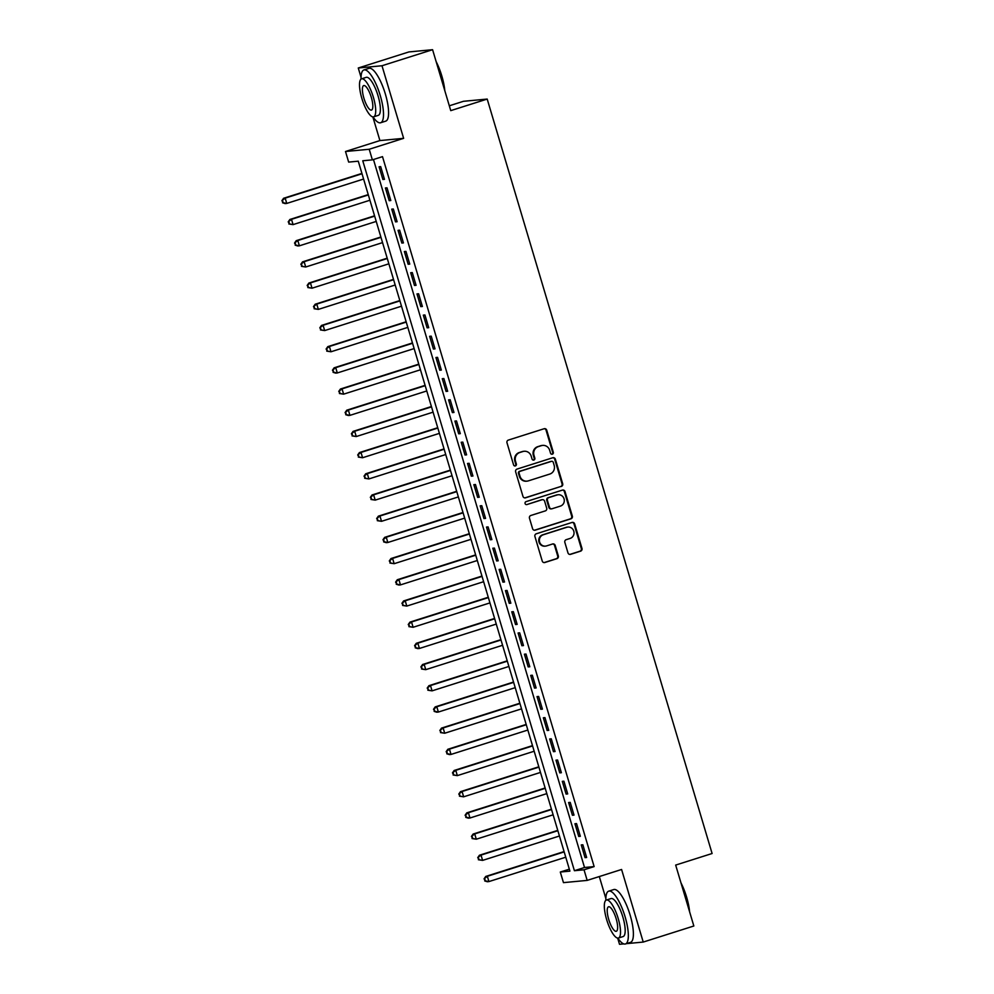 <?xml version="1.0" encoding="UTF-8"?>
<svg xmlns="http://www.w3.org/2000/svg" width="994" height="994" viewBox="0 0 994 994"><rect width="100%" height="100%" fill="white"/><g stroke="black" fill="none" stroke-linecap="round" stroke-linejoin="round"><path stroke-width="1.49" d="M552.353 454.183A1.528 1.454 84.6 0 0 553.31 452.282L546.725 430.178A2.174 2.075 84.6 0 0 544.116 428.737L508.356 440.081A2.174 2.075 84.6 0 0 506.99 442.79L513.575 464.894A1.528 1.454 84.6 0 0 515.401 465.913A1.528 1.454 84.6 0 0 516.358 464.012L515.501 461.154A6.958 6.66 84.6 0 1 519.874 452.481L522.856 451.537A6.958 6.66 84.6 0 1 531.194 456.171L532.051 459.029A1.528 1.454 84.6 0 0 533.877 460.048A1.528 1.454 84.6 0 0 534.834 458.147L533.977 455.289A6.958 6.66 84.6 0 1 538.35 446.617L541.332 445.672A6.958 6.66 84.6 0 1 549.682 450.307L550.527 453.165A1.528 1.454 84.6 0 0 552.353 454.183M551.732 454.233A1.528 1.454 84.6 0 0 552.664 452.345L546.079 430.24A2.174 2.075 84.6 0 0 544.215 428.712M514.78 465.962A1.528 1.454 84.6 0 0 515.712 464.074L514.867 461.216L515.501 461.154M533.256 460.098A1.528 1.454 84.6 0 0 534.188 458.209L533.343 455.351L533.977 455.289M567.972 552.888A2.174 2.075 84.6 0 0 570.581 554.341L580.608 551.148A2.174 2.075 84.6 0 0 581.975 548.439L574.656 523.9A2.174 2.075 84.6 0 0 572.047 522.446L536.288 533.79A2.174 2.075 84.6 0 0 534.921 536.499L542.239 561.051A2.174 2.075 84.6 0 0 544.849 562.505L556.963 558.653A2.174 2.075 84.6 0 0 558.33 555.944L555.199 545.445A2.174 2.075 84.6 0 0 552.589 543.991L546.588 545.892A5.815 5.566 84.6 0 1 539.469 541.444A5.815 5.566 84.6 0 1 543.271 534.772L566.804 527.292A5.815 5.566 84.6 0 1 573.923 531.753A5.815 5.566 84.6 0 1 570.121 538.425L566.207 539.667A2.174 2.075 84.6 0 0 564.841 542.376L567.972 552.888M584.025 869.8L587.181 880.398L563.461 882.635L560.293 872.036L569.91 871.129L358.275 161.19L348.658 162.097L345.502 151.498L369.221 149.262L372.377 159.86L362.76 160.767L574.408 870.707L584.025 869.8L594.139 866.594L382.504 156.642L372.377 159.86M432.589 49.7L381.994 65.753L358.275 68.002L408.869 51.936L432.589 49.7L450.754 110.632L487.197 99.065L712.102 853.511L675.671 865.078L693.837 925.998L643.23 942.063L621.585 869.477L587.181 880.398M372.849 116.894L379.907 140.576L403.626 138.34L381.994 65.753M403.626 138.34L369.221 149.262M561.324 486.464A2.174 2.075 84.6 0 0 562.691 483.755L555.373 459.203A2.174 2.075 84.6 0 0 552.763 457.749L517.004 469.106A2.174 2.075 84.6 0 0 515.637 471.815L522.956 496.354A2.174 2.075 84.6 0 0 525.565 497.808L560.678 486.526A2.174 2.075 84.6 0 0 562.045 483.805L554.727 459.265A2.174 2.075 84.6 0 0 552.863 457.725M565.014 491.545L572.333 516.097A2.174 2.075 84.6 0 1 570.966 518.806L535.207 530.15A2.174 2.075 84.6 0 1 532.598 528.709L529.467 518.197A2.174 2.075 84.6 0 1 530.833 515.488L545.333 510.891A2.174 2.075 84.6 0 0 546.7 508.17L544.625 501.212A2.174 2.075 84.6 0 0 542.016 499.758L526.919 504.554A1.528 1.454 84.6 0 1 525.056 503.386A1.528 1.454 84.6 0 1 526.05 501.635L562.405 490.104A2.174 2.075 84.6 0 1 565.014 491.545L564.368 491.608L571.687 516.159L572.333 516.097M617.659 938.087L619.51 944.3L623.785 943.89M626.406 943.654L643.23 942.063M384.479 179.33L380.69 166.619L379.087 166.768L382.876 179.492L384.479 179.33M390.804 200.527L387.014 187.816L385.411 187.965L389.201 200.676L390.804 200.527M397.115 221.724L393.326 209.001L391.723 209.15L395.513 221.873L397.115 221.724M403.44 242.909L399.65 230.198L398.047 230.347L401.837 243.058L403.44 242.909M409.752 264.106L405.962 251.395L404.359 251.544L408.149 264.255L409.752 264.106M416.076 285.303L412.286 272.58L410.684 272.729L414.473 285.452L416.076 285.303M422.388 306.487L418.598 293.777L416.995 293.926L420.785 306.637L422.388 306.487M428.712 327.685L424.923 314.961L423.32 315.123L427.109 327.834L428.712 327.685M435.024 348.869L431.234 336.158L429.632 336.307L433.421 349.031L435.024 348.869M441.348 370.066L437.546 357.355L435.944 357.505L439.746 370.215L441.348 370.066M447.66 391.263L443.871 378.54L442.268 378.689L446.058 391.412L447.66 391.263M453.972 412.448L450.183 399.737L448.58 399.886L452.369 412.597L453.972 412.448M460.297 433.645L456.507 420.934L454.904 421.083L458.694 433.794L460.297 433.645M466.608 454.83L462.819 442.119L461.216 442.268L465.006 454.991L466.608 454.83M472.933 476.027L469.143 463.316L467.54 463.465L471.33 476.176L472.933 476.027M479.245 497.224L475.455 484.5L473.852 484.662L477.642 497.373L479.245 497.224M485.569 518.408L481.779 505.697L480.177 505.847L483.966 518.57L485.569 518.408M491.881 539.605L488.091 526.895L486.488 527.044L490.278 539.754L491.881 539.605M498.205 560.802L494.416 548.079L492.813 548.228L496.602 560.951L498.205 560.802M504.517 581.987L500.727 569.276L499.125 569.425L502.914 582.136L504.517 581.987M510.841 603.184L507.052 590.461L505.449 590.622L509.239 603.333L510.841 603.184M517.153 624.369L513.364 611.658L511.761 611.807L515.551 624.53L517.153 624.369M523.478 645.566L519.688 632.855L518.085 633.004L521.875 645.715L523.478 645.566M529.79 666.763L526 654.04L524.397 654.201L528.187 666.912L529.79 666.763M536.114 687.947L532.324 675.237L530.721 675.386L534.511 688.109L536.114 687.947M542.426 709.144L538.636 696.434L537.033 696.583L540.823 709.294L542.426 709.144M548.75 730.341L544.948 717.618L543.345 717.767L547.147 730.491L548.75 730.341M555.062 751.526L551.272 738.815L549.67 738.964L553.459 751.675L555.062 751.526M561.374 772.723L557.584 760L555.981 760.161L559.771 772.872L561.374 772.723M567.698 793.908L563.909 781.197L562.306 781.346L566.095 794.069L567.698 793.908M574.01 815.105L570.221 802.394L568.618 802.543L572.407 815.254L574.01 815.105M580.334 836.302L576.545 823.579L574.942 823.728L578.732 836.451L580.334 836.302M373.471 159.512L584.522 867.501L594.139 866.594M581.254 844.925L585.044 857.636L586.646 857.487L582.857 844.776L581.254 844.925M487.197 99.065L463.465 101.301L449.313 105.799M599.307 876.546L605.843 898.477M569.338 869.178L560.293 872.036M379.907 140.576L345.502 151.498M358.275 68.002L361.033 77.271M584.522 867.501L574.408 870.707M382.876 179.492L384.392 179.007M389.201 200.676L390.704 200.204M395.513 221.873L397.016 221.389M401.837 243.058L403.34 242.586M408.149 264.255L409.652 263.783M414.473 285.452L415.977 284.967M420.785 306.637L422.288 306.164M427.109 327.834L428.613 327.349M433.421 349.031L434.925 348.546M439.746 370.215L441.249 369.743M446.058 391.412L447.561 390.928M452.369 412.597L453.885 412.125M458.694 433.794L460.197 433.322M465.006 454.991L466.521 454.507M471.33 476.176L472.833 475.704M477.642 497.373L479.158 496.888M483.966 518.57L485.47 518.085M490.278 539.754L491.781 539.282M496.602 560.951L498.106 560.467M502.914 582.136L504.418 581.664M509.239 603.333L510.742 602.861M515.551 624.53L517.054 624.046M521.875 645.715L523.378 645.243M528.187 666.912L529.69 666.427M534.511 688.109L536.014 687.624M540.823 709.294L542.326 708.821M547.147 730.491L548.651 730.006M553.459 751.675L554.963 751.203M559.771 772.872L561.287 772.4M566.095 794.069L567.599 793.585M572.407 815.254L573.923 814.782M578.732 836.451L580.235 835.966M585.044 857.636L586.547 857.163M542.662 445.399L542.028 445.461A6.958 6.66 84.6 0 0 540.686 445.734L541.332 445.672M533.343 455.351A6.958 6.66 84.6 0 1 537.717 446.679L540.686 445.734M524.186 451.264L523.54 451.326A6.958 6.66 84.6 0 0 522.21 451.599L522.856 451.537M514.867 461.216A6.958 6.66 84.6 0 1 519.241 452.543L522.21 451.599M524.82 497.895A2.174 2.075 84.6 0 0 524.919 497.87L560.678 486.526M553.273 462.372A1.528 1.454 84.6 0 0 551.446 461.353L520.061 471.318A1.528 1.454 84.6 0 0 519.104 473.219L519.999 476.238A6.958 6.66 84.6 0 0 528.336 480.872L549.794 474.063A6.958 6.66 84.6 0 0 554.167 465.391L553.273 462.372M551.745 461.303L551.098 461.365A1.528 1.454 84.6 0 0 550.813 461.415L551.446 461.353M527.006 481.146L526.373 481.208A6.958 6.66 84.6 0 1 519.353 476.3L518.458 473.281A1.528 1.454 84.6 0 1 519.415 471.38L550.813 461.415M534.461 530.237A2.174 2.075 84.6 0 0 534.561 530.212L570.32 518.868A2.174 2.075 84.6 0 0 571.687 516.159M542.438 499.671L541.792 499.733A2.174 2.075 84.6 0 0 541.382 499.82L526.919 504.554M560.38 506.108A5.815 5.566 84.6 0 0 558.181 494.751A5.815 5.566 84.6 0 0 557.062 494.987L548.775 497.609A2.174 2.075 84.6 0 0 547.408 500.33L549.483 507.288A2.174 2.075 84.6 0 0 552.092 508.742L560.38 506.108M558.181 494.751L557.535 494.813A5.815 5.566 84.6 0 0 556.429 495.037L557.062 494.987M551.67 508.829L551.036 508.891A2.174 2.075 84.6 0 1 548.837 507.35L546.762 500.38A2.174 2.075 84.6 0 1 548.129 497.671L556.429 495.037M564.368 491.608A2.174 2.075 84.6 0 0 562.505 490.067M567.922 527.068L567.276 527.131A5.815 5.566 84.6 0 0 566.17 527.354L566.804 527.292M545.47 546.128L544.824 546.178A5.815 5.566 84.6 0 1 542.625 534.834L566.17 527.354M544.103 562.592A2.174 2.075 84.6 0 0 544.203 562.567L556.329 558.715A2.174 2.075 84.6 0 0 557.696 556.006L554.565 545.495A2.174 2.075 84.6 0 0 552.689 543.966M569.835 554.428A2.174 2.075 84.6 0 0 569.935 554.391L579.962 551.21A2.174 2.075 84.6 0 0 581.328 548.502L574.023 523.962A2.174 2.075 84.6 0 0 572.146 522.422M361.915 173.416L283.576 198.278L285.179 198.129L286.757 203.422L363.593 179.044M362.015 173.751L285.179 198.129L281.898 200.664L283.166 202.714L282.532 200.602M283.166 202.714L286.757 203.422L285.154 203.584L282.532 202.776M281.898 200.664L283.576 198.278M436.155 61.64A27.024 7.691 72.4 0 1 441.833 76.029A27.024 7.691 72.4 0 1 444.803 90.665M444.144 88.441A27.695 7.877 -107.6 0 0 441.411 76.203A27.695 7.877 -107.6 0 0 436.9 64.125M373.011 116.907A27.695 7.877 -107.6 0 0 380.64 122.747A27.695 7.877 -107.6 0 0 380.28 95.598A27.695 7.877 -107.6 0 0 363.891 69.965A27.695 7.877 -107.6 0 0 361.033 79.135M380.64 122.747L385.709 121.144A27.695 7.877 -107.6 0 0 385.349 93.995A27.695 7.877 -107.6 0 0 368.96 68.35L363.891 69.965M361.58 78.824L366.239 77.346A19.942 5.678 72.4 0 1 378.043 95.809A19.942 5.678 72.4 0 1 378.304 115.354L373.645 116.832A19.942 5.678 -107.6 0 0 373.384 97.288A19.942 5.678 -107.6 0 0 361.58 78.824A19.942 5.678 -107.6 0 0 361.841 98.381A19.942 5.678 -107.6 0 0 373.645 116.832M363.891 98.182A12.847 3.653 -107.6 0 0 371.495 110.073A12.847 3.653 -107.6 0 0 371.334 97.474A12.847 3.653 -107.6 0 0 363.729 85.583A12.847 3.653 -107.6 0 0 363.891 98.182M680.965 882.846A27.024 7.691 72.4 0 1 686.643 897.234A27.024 7.691 72.4 0 1 689.612 911.871M688.954 909.647A27.695 7.877 -107.6 0 0 686.22 897.408A27.695 7.877 -107.6 0 0 681.71 885.331M617.833 938.112A27.695 7.877 -107.6 0 0 625.462 943.952A27.695 7.877 -107.6 0 0 625.102 916.803A27.695 7.877 -107.6 0 0 608.713 891.158A27.695 7.877 -107.6 0 0 605.843 900.328M625.462 943.952L630.519 942.349A27.695 7.877 -107.6 0 0 630.159 915.201A27.695 7.877 -107.6 0 0 613.77 889.555L608.713 891.158M606.402 900.03L611.049 898.551A19.942 5.678 72.4 0 1 622.853 917.015A19.942 5.678 72.4 0 1 623.114 936.559L618.454 938.038A19.942 5.678 -107.6 0 0 618.193 918.493A19.942 5.678 -107.6 0 0 606.402 900.03A19.942 5.678 -107.6 0 0 606.651 919.574A19.942 5.678 -107.6 0 0 618.454 938.038M608.713 919.388A12.847 3.653 -107.6 0 0 616.317 931.279A12.847 3.653 -107.6 0 0 616.143 918.68A12.847 3.653 -107.6 0 0 608.539 906.789A12.847 3.653 -107.6 0 0 608.713 919.388M368.24 194.613L289.888 219.475L291.49 219.326L293.068 224.619L369.917 200.241M368.339 194.936L291.49 219.326L288.21 221.848L289.49 223.911L288.856 221.786M289.49 223.911L293.068 224.619L288.844 223.973M288.21 221.848L289.888 219.475M374.552 215.81L296.212 240.66L297.815 240.511L299.393 245.816L376.229 221.426M374.651 216.133L297.815 240.511L294.535 243.045L295.802 245.108L295.168 242.983M295.802 245.108L299.393 245.816L297.79 245.965L295.168 245.158M294.535 243.045L296.212 240.66M380.876 236.994L302.524 261.857L304.127 261.708L305.705 267.001L382.553 242.623M380.975 237.33L304.127 261.708L300.847 264.242L302.126 266.293L301.493 264.18M302.126 266.293L305.705 267.001L301.48 266.355M300.847 264.242L302.524 261.857M387.188 258.192L308.848 283.054L310.451 282.905L312.029 288.198L388.865 263.82M387.287 258.515L310.451 282.905L307.171 285.427L308.438 287.49L307.805 285.365M308.438 287.49L312.029 288.198L307.805 287.552M307.171 285.427L308.848 283.054M393.512 279.376L315.16 304.239L316.763 304.089L318.341 309.395L395.19 285.005M393.612 279.712L316.763 304.089L313.483 306.624L314.763 308.674L314.129 306.562M314.763 308.674L318.341 309.395L314.116 308.736M313.483 306.624L315.16 304.239M399.824 300.573L321.484 325.436L323.087 325.286L324.665 330.58L401.501 306.202M399.923 300.896L323.087 325.286L319.807 327.809L321.074 329.871L320.441 327.759M321.074 329.871L324.665 330.58L320.441 329.933M319.807 327.809L321.484 325.436M406.148 321.77L327.796 346.633L329.399 346.471L330.977 351.777L407.826 327.386M406.235 322.093L329.399 346.471L326.119 349.006L327.399 351.068L326.765 348.944M327.399 351.068L330.977 351.777L326.753 351.13M326.119 349.006L327.796 346.633M412.46 342.955L334.121 367.817L335.723 367.668L337.301 372.961L414.138 348.583M412.56 343.29L335.723 367.668L332.443 370.203L333.711 372.253L333.077 370.141M333.711 372.253L337.301 372.961L335.699 373.123L333.065 372.315M332.443 370.203L334.121 367.817M418.785 364.152L340.433 389.014L342.035 388.865L343.613 394.158L420.45 369.78M418.872 364.475L342.035 388.865L338.755 391.387L340.035 393.45L339.401 391.325M340.035 393.45L343.613 394.158L339.389 393.512M338.755 391.387L340.433 389.014M425.097 385.349L346.744 410.199L348.347 410.05L349.938 415.355L426.774 390.965M425.196 385.672L348.347 410.05L345.08 412.585L346.347 414.647L345.713 412.522M346.347 414.647L349.938 415.355L348.335 415.504L345.701 414.697M345.08 412.585L346.744 410.199M431.408 406.534L353.069 431.396L354.672 431.247L356.25 436.54L433.086 412.162M431.508 406.869L354.672 431.247L351.391 433.782L352.659 435.832L352.038 433.719M352.659 435.832L356.25 436.54L352.025 435.894M351.391 433.782L353.069 431.396M437.733 427.731L359.381 452.593L360.984 452.432L362.574 457.737L439.41 433.359M437.832 428.054L360.984 452.432L357.703 454.966L358.983 457.029L358.349 454.904M358.983 457.029L362.574 457.737L358.337 457.091M357.703 454.966L359.381 452.593M444.045 448.915L365.705 473.778L367.308 473.629L368.886 478.934L445.722 454.544M444.144 449.251L367.308 473.629L364.028 476.163L365.295 478.213L364.674 476.101M365.295 478.213L368.886 478.934L364.661 478.276M364.028 476.163L365.705 473.778M450.369 470.112L372.017 494.975L373.62 494.826L375.198 500.119L452.046 475.741M450.468 470.435L373.62 494.826L370.34 497.348L371.619 499.41L370.986 497.286M371.619 499.41L375.198 500.119L370.973 499.473M370.34 497.348L372.017 494.975M456.681 491.309L378.341 516.172L379.944 516.01L381.522 521.316L458.358 496.925M456.78 491.632L379.944 516.01L376.664 518.545L377.931 520.607L377.298 518.483M377.931 520.607L381.522 521.316L377.298 520.67M376.664 518.545L378.341 516.172M463.005 512.494L384.653 537.356L386.256 537.207L387.834 542.5L464.683 518.122M463.105 512.829L386.256 537.207L382.976 539.742L384.256 541.792L383.622 539.68M384.256 541.792L387.834 542.5L386.231 542.662L383.609 541.854M382.976 539.742L384.653 537.356M469.317 533.691L390.977 558.553L392.58 558.404L394.158 563.697L470.994 539.32M469.416 534.014L392.58 558.404L389.3 560.927L390.567 562.989L389.934 560.864M390.567 562.989L394.158 563.697L389.934 563.051M389.3 560.927L390.977 558.553M475.641 554.888L397.289 579.738L398.892 579.589L400.47 584.894L477.319 560.504M475.741 555.211L398.892 579.589L395.612 582.124L396.892 584.186L396.258 582.062M396.892 584.186L400.47 584.894L398.867 585.044L396.246 584.236M395.612 582.124L397.289 579.738M481.953 576.073L403.614 600.935L405.217 600.786L406.794 606.079L483.631 581.701M482.053 576.396L405.217 600.786L401.936 603.308L403.204 605.371L402.57 603.259M403.204 605.371L406.794 606.079L402.57 605.433M401.936 603.308L403.614 600.935M488.278 597.27L409.926 622.132L411.528 621.971L413.106 627.276L489.955 602.898M488.377 597.593L411.528 621.971L408.248 624.505L409.528 626.568L408.894 624.443M409.528 626.568L413.106 627.276L408.882 626.63M408.248 624.505L409.926 622.132M494.59 618.454L416.25 643.317L417.853 643.168L419.431 648.461L496.267 624.083M494.689 618.79L417.853 643.168L414.573 645.702L415.84 647.753L415.206 645.64M415.84 647.753L419.431 648.461L417.828 648.622L415.206 647.815M414.573 645.702L416.25 643.317M500.914 639.651L422.562 664.514L424.165 664.365L425.743 669.658L502.591 645.28M501.001 639.974L424.165 664.365L420.884 666.887L422.164 668.95L421.531 666.825M422.164 668.95L425.743 669.658L421.518 669.012M420.884 666.887L422.562 664.514M507.226 660.848L428.886 685.698L430.489 685.549L432.067 690.855L508.903 666.465M507.325 661.172L430.489 685.549L427.209 688.084L428.476 690.147L427.842 688.022M428.476 690.147L432.067 690.855L427.83 690.209M427.209 688.084L428.886 685.698M513.55 682.033L435.198 706.896L436.801 706.746L438.379 712.039L515.227 687.662M513.637 682.369L436.801 706.746L433.521 709.281L434.8 711.331L434.167 709.219M434.8 711.331L438.379 712.039L436.776 712.201L434.154 711.393M433.521 709.281L435.198 706.896M519.862 703.23L441.522 728.093L443.125 727.943L444.703 733.237L521.539 708.859M519.961 703.553L443.125 727.943L439.845 730.466L441.112 732.528L440.479 730.404M441.112 732.528L444.703 733.237L440.466 732.59M439.845 730.466L441.522 728.093M526.174 724.427L447.834 749.277L449.437 749.128L451.015 754.434L527.851 730.043M526.273 724.75L449.437 749.128L446.157 751.663L447.424 753.725L446.803 751.601M447.424 753.725L451.015 754.434L449.412 754.583L446.791 753.775M446.157 751.663L447.834 749.277M532.498 745.612L454.146 770.474L455.749 770.325L457.339 775.618L534.176 751.24M532.598 745.935L455.749 770.325L452.481 772.847L453.749 774.91L453.115 772.798M453.749 774.91L457.339 775.618L453.102 774.972M452.481 772.847L454.146 770.474M538.81 766.809L460.471 791.671L462.073 791.51L463.651 796.815L540.487 772.425M538.91 767.132L462.073 791.51L458.793 794.044L460.06 796.107L459.439 793.982M460.06 796.107L463.651 796.815L459.427 796.169M458.793 794.044L460.471 791.671M545.134 787.994L466.782 812.856L468.385 812.707L469.976 818L546.812 793.622M545.234 788.329L468.385 812.707L465.105 815.242L466.385 817.292L465.751 815.179M466.385 817.292L469.976 818L468.373 818.161L465.739 817.354M465.105 815.242L466.782 812.856M551.446 809.191L473.107 834.053L474.71 833.904L476.288 839.197L553.124 814.819M551.546 809.514L474.71 833.904L471.429 836.426L472.697 838.489L472.075 836.364M472.697 838.489L476.288 839.197L472.063 838.551M471.429 836.426L473.107 834.053M557.771 830.388L479.419 855.238L481.021 855.089L482.599 860.394L559.448 836.004M557.87 830.711L481.021 855.089L477.741 857.623L479.021 859.686L478.387 857.561M479.021 859.686L482.599 860.394L478.375 859.748M477.741 857.623L479.419 855.238M564.083 851.572L485.743 876.435L487.346 876.286L488.924 881.579L565.76 857.201M564.182 851.908L487.346 876.286L484.066 878.82L485.333 880.87L484.699 878.758M485.333 880.87L488.924 881.579L487.321 881.74L484.699 880.933M484.066 878.82L485.743 876.435M552.664 452.345L553.31 452.282M515.712 464.074L516.358 464.012M534.188 458.209L534.834 458.147M537.717 446.679L538.35 446.617M519.241 452.543L519.874 452.481M546.079 430.24L546.725 430.178M524.919 497.87L525.565 497.808M554.727 459.265L555.373 459.203M562.045 483.805L562.691 483.755M519.415 471.38L520.061 471.318M518.458 473.281L519.104 473.219M519.353 476.3L519.999 476.238M570.32 518.868L570.966 518.806M534.561 530.212L535.207 530.15M541.382 499.82L542.016 499.758M548.129 497.671L548.775 497.609M546.762 500.38L547.408 500.33M548.837 507.35L549.483 507.288M542.625 534.834L543.271 534.772M554.565 545.495L555.199 545.445M557.696 556.006L558.33 555.944M556.329 558.715L556.963 558.653M544.203 562.567L544.849 562.505M574.023 523.962L574.656 523.9M581.328 548.502L581.975 548.439M579.962 551.21L580.608 551.148M569.935 554.391L570.581 554.341"/></g></svg>
